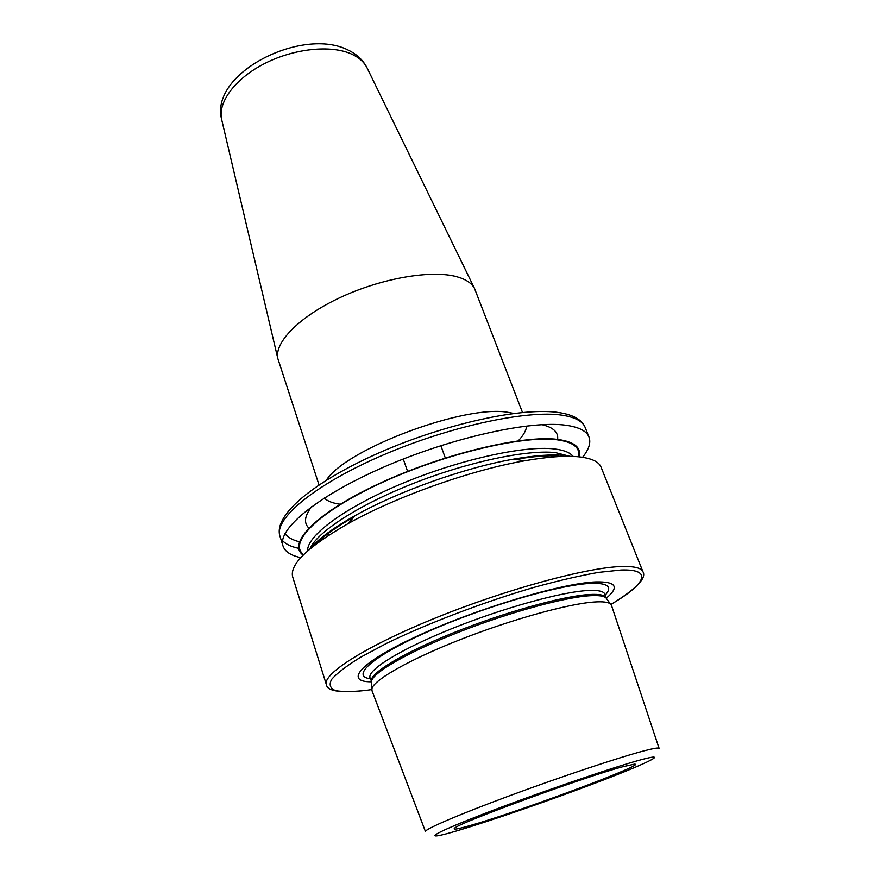 <?xml version="1.0" encoding="UTF-8"?>
<svg xmlns="http://www.w3.org/2000/svg" width="880" height="880" viewBox="0 0 880 880"><rect width="100%" height="100%" fill="white"/><g stroke="black" fill="none" stroke-linecap="round" stroke-linejoin="round"><path stroke-width="1.32" d="M522.489 412.445L474.507 288.42C471.68 283.14 465.784 279.246 456.808 276.738C431.739 269.687 382.239 278.036 341.066 297.132C299.794 316.195 274.274 342.199 277.805 358.468L319 484.902M623.216 766.634C585.431 776.534 458.128 823.108 454.63 828.168C452.386 830.093 458.04 829.07 471.592 825.132C520.971 811.03 649.363 763.191 634.348 764.181L623.216 766.634M659.098 748.341L611.556 605.572L610.379 603.878C608.08 602.074 602.778 601.447 594.484 601.997C568.766 603.647 511.819 619.355 460.625 639.463C409.365 659.56 373.472 680.097 371.888 688.798L372.042 690.866L425.436 831.534M606.408 598.114C619.619 586.927 616.143 581.515 595.958 581.9C562.848 582.967 478.929 607.893 419.837 634.898C360.459 661.881 343.211 681.901 371.327 681.824M326.37 684.629C322.168 674.113 366.267 645.876 436.975 617.375C507.54 588.841 588.335 567.138 622.226 566.5C634.579 566.236 641.509 568.029 643.016 571.879L601.073 467.17C598.895 461.659 591.47 458.216 578.798 456.819C565.367 455.477 547.206 456.819 524.326 460.856C470.58 470.184 395.736 496.837 348.183 523.578C307.846 546.799 289.355 564.597 292.699 576.983L326.37 684.629C327.382 691.361 340.791 693.253 366.597 690.316L368.434 690.063M579.15 456.863C581.46 447.502 574.277 441.683 557.601 439.406C522.918 434.775 442.299 454.113 379.335 483.516C316.151 512.842 286.594 543.675 303.171 555.126M582.582 457.292C588.929 449.416 591.074 442.662 588.995 437.03C586.641 431.057 579.084 427.152 566.324 425.304C531.289 420.101 452.221 437.393 384.912 466.587C317.46 495.737 276.991 529.485 283.008 545.996C284.955 551.661 290.884 555.544 300.784 557.634M563.893 455.444C551.496 454.212 534.908 455.411 514.129 459.041C465.333 467.456 398.068 491.403 354.937 515.724C333.124 528.011 318.12 539.077 309.925 548.944M340.186 504.229C332.706 503.239 327.415 501.171 324.324 498.025M326.403 480.128C345.983 448.789 466.543 403.865 508.695 412.467L513.733 413.424M311.707 506.616C304.568 515.845 303.6 522.984 308.814 528.011M326.733 534.622L329.219 534.897M526.625 426.393C526.075 430.694 523.292 435.501 518.298 440.803M367.422 68.607L366.883 67.507C363.946 61.886 358.831 57.409 351.538 54.065C331.122 44.704 294.36 48.4 264.88 63.415C235.334 78.386 217.811 102.014 221.584 119.24L221.859 120.439M659.131 748.44C658.999 747.461 654.093 748.242 644.413 750.75C619.861 757.119 561.396 776.567 509.707 795.718C457.919 814.891 423.676 829.708 425.48 831.633M456.357 831.006C490.226 821.051 554.235 798.853 601.139 780.879C648.285 762.861 670.912 751.674 641.003 759.77C611.908 767.558 531.663 795.179 480.216 815.243C428.395 835.406 421.883 841.203 456.357 831.006M607.068 599.357L605.902 597.762C603.592 595.914 598.334 595.232 590.15 595.716C564.74 597.146 508.794 612.447 458.568 632.236C408.265 652.014 373.043 672.408 371.492 681.23L371.602 683.199M606.54 598.631L606.375 598.048C605.242 595.133 599.621 593.956 589.512 594.506C563.2 595.925 503.91 612.403 452.617 633.105C401.225 653.807 368.324 674.223 371.305 681.747L371.547 682.308M610.379 603.878L605.902 597.762L604.879 594.198C603.724 591.239 598.092 590.007 587.972 590.513C561.638 591.8 502.381 608.19 451.165 628.914C399.828 649.627 367.015 670.164 370.029 677.82L371.492 681.23L371.888 688.798M605.242 595.122C612.755 586.806 607.981 582.89 590.92 583.374C560.263 584.485 485.375 606.276 429.198 631.081C372.768 655.875 350.152 676.258 370.337 678.766M610.929 604.406C645.458 584.331 653.862 568.876 621.027 570.02L598.62 572.374C579.986 575.652 558.492 580.646 534.138 587.345C483.857 601.986 427.746 623.326 386.87 643.214L360.514 657.283C346.511 665.929 336.875 673.31 331.573 679.448C328.823 684.728 330.165 688.457 335.599 690.657C343.123 691.955 353.749 691.801 367.466 690.195L371.789 689.557M569.932 456.335L555.346 452.584C526.955 449.471 467.687 461.934 412.819 483.637C357.885 505.318 316.635 532.378 309.98 548.9M573.089 456.423C570.108 452.507 563.717 449.988 553.905 448.888C523.765 445.379 458.513 459.844 401.434 483.802C344.256 507.738 306.581 536.019 307.593 550.968M578.457 456.786C580.492 447.678 573.309 442.002 556.908 439.78C522.5 435.215 442.772 454.3 380.237 483.384C317.504 512.413 287.705 543.081 303.666 554.642M279.906 536.085C273.361 514.965 314.149 481.426 380.039 452.386C446.182 423.467 523.798 406.56 560.065 412.753C573.606 414.986 581.966 419.87 585.134 427.394C582.725 421.278 575.124 417.219 562.331 415.228C527.23 409.629 448.294 426.613 381.205 455.862C313.984 485.045 273.768 519.156 279.906 536.085L283.008 545.996M557.645 439.329C558.459 432.179 553.201 427.295 541.871 424.655M284.966 533.654C287.705 537.328 292.512 540.034 299.376 541.772M282.601 540.705C285.89 544.236 291.247 546.777 298.694 548.328M277.805 358.468L221.584 119.24C209.638 72.875 302.511 26.554 348.205 50.094C356.675 54.164 362.901 59.972 366.883 67.507L474.507 288.42M643.016 571.879C646.547 577.929 636.812 588.192 613.833 602.679M316.074 544.049C323.345 536.294 335.973 527.241 353.947 516.868M515.614 459.305C533.819 456.313 548.152 455.246 558.624 456.082M585.134 427.394L588.995 437.03M403.26 459.03L407.594 471.405M440.858 445.643L445.313 457.974M354.937 515.724L348.183 523.578M514.129 459.041L524.326 460.856"/></g></svg>
